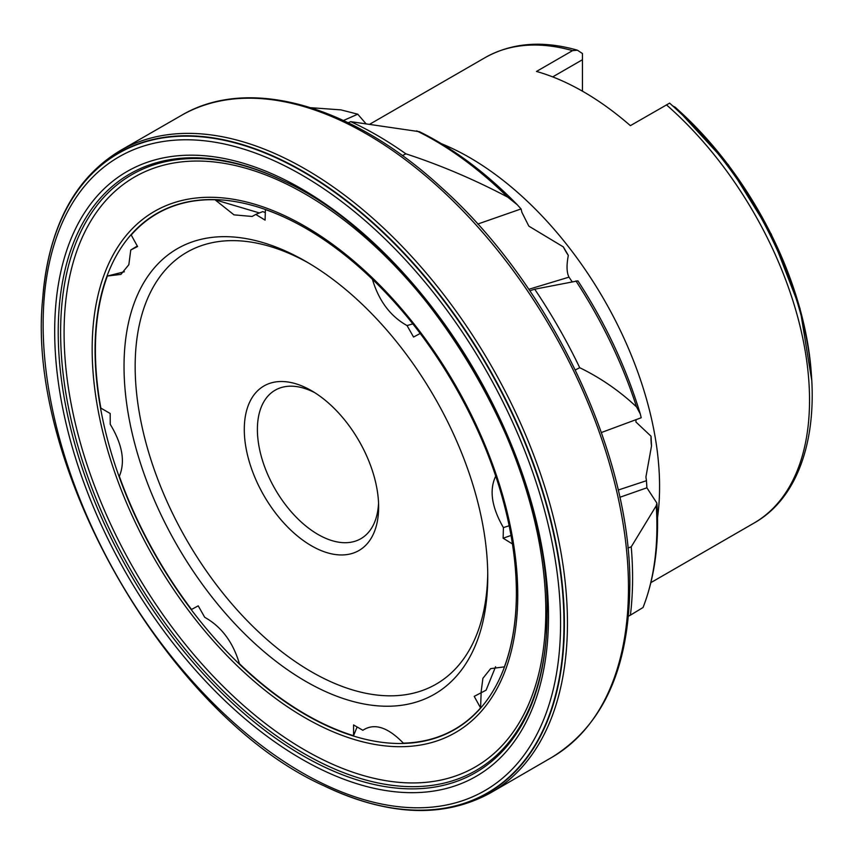 <?xml version="1.0" encoding="UTF-8"?>
<svg xmlns="http://www.w3.org/2000/svg" width="855" height="855" viewBox="0 0 855 855"><rect width="100%" height="100%" fill="white"/><g stroke="black" fill="none" stroke-linecap="round" stroke-linejoin="round"><path stroke-width="1.28" d="M347.408 257.141A297.679 171.866 60 0 0 265.403 209.561L265.082 220.13L255.763 214.423L252.15 216.454L233.981 214.862L214.99 199.749A297.679 171.866 60 0 0 131.21 234.997L137.559 246.529L130.772 249.991L128.838 264.697L120.918 274.391L107.367 276.037A297.679 171.866 60 0 0 100.869 408.124L110.188 413.499L110.231 424.294C122.415 444.461 125.45 461.786 119.326 476.288A297.679 171.866 60 0 0 191.52 609.465L198.221 605.853L204.73 617.321C221.402 626.619 232.955 642.062 239.4 663.662A297.679 171.866 60 0 0 353.553 735.706L353.553 724.944L362.873 730.277C374.255 722.774 387.743 727.06 403.357 743.145A297.679 171.866 60 0 0 480.574 707.908L474.215 696.365L486.089 690.188L495.579 666.729M628.446 616.188L630.413 615.151A361.462 208.695 -120 0 0 631.236 546.847L627.891 548.034M487.756 576.452A257.195 148.492 -120 0 0 305.887 261.448A257.195 148.492 -120 0 0 124.028 366.453A257.195 148.492 -120 0 0 305.887 681.446A257.195 148.492 -120 0 0 487.756 576.452M481.002 692.903L482.893 678.336L490.652 668.631L504.407 666.857A297.679 171.866 60 0 0 516.377 592.975A297.679 171.866 60 0 0 512.444 543.962L512.07 541.589M495.74 476.096C489.081 490.022 491.636 507.197 503.413 527.61L503.135 538.212L512.444 543.962M372.385 279.232C378.829 300.832 390.382 316.275 407.044 325.573L413.553 337.041L420.222 333.45M511.023 535.444L503.135 538.212M503.413 527.61L509.366 525.675M618.197 490.054L646.455 480.702L646.893 487.799L619.811 497.3M575.33 369.937L579.733 367.714A361.462 208.695 -120 0 0 534.706 289.204L529.822 290.786M407.044 325.573L413.799 323.585M528.818 289.289L569.003 277.148L572.091 281.69M402.395 155.621L405.858 153.815A361.462 208.695 -120 0 0 350.721 121.656L348.167 122.735M265.317 212.585L262.763 211.591L255.763 214.423M130.772 249.991L137.334 245.994M353.553 735.706L357.101 726.974M107.367 276.037L124.349 271.772M310.835 107.709L340.931 109.878L357.743 114.185L343.486 120.502M405.858 153.815C440.517 165.154 474.482 179.593 507.742 197.142L517.286 204.762C486.089 172.828 453.46 148.471 419.41 131.681L350.721 121.656M214.99 199.749L259.418 212.948M366.036 123.783L357.743 114.185M517.286 204.762L521.058 208.941L477.731 224.063M579.733 367.714C600.584 377.878 619.522 390.938 636.548 406.905L640.31 414.034C626.266 367.671 605.468 323.276 577.916 280.857L534.706 289.204M569.003 277.148C566.641 272.585 566.416 265.339 568.329 255.399A46.341 26.462 -107.8 0 1 563.37 246.924L528.839 226.137L521.913 212.371L521.058 208.941M640.31 414.034L641.218 417.742L601.396 432.523M646.893 487.799L656.897 503.125L656.234 505.765L631.236 546.847M646.455 480.702L645.92 476.962L651.51 445.968A46.341 31.154 -110.8 0 1 651.05 436.242L635.896 421.975L636.088 419.634M630.413 615.151L643.056 607.499C654.802 577.178 659.419 542.38 656.897 503.125M480.574 707.908L481.151 692.668M651.05 436.242L651.51 445.968M563.37 246.924L568.329 255.399M668.995 103.498L630.381 125.653A268.78 155.183 60 0 0 536.491 71.446L572.54 50.637L577.392 50.189L582.447 53.534L582.447 59.722L552.704 76.897M582.447 54.154L582.447 53.534M672.96 106.063L675.578 107.474L728.375 164.865L771.274 234.174L800.024 308.537L811.78 380.614M811.491 376.371A259.172 149.636 -120 0 0 674.852 106.993L676.166 108.553M314.822 392.702A85.735 49.494 -120 0 0 275.15 390.201A85.735 49.494 -120 0 0 275.15 489.199A85.735 49.494 -120 0 0 360.874 538.693A85.735 49.494 -120 0 0 378.551 503.082M378.637 507.015A95.001 54.848 -120 0 0 311.455 390.671A95.001 54.848 -120 0 0 244.284 429.445A95.001 54.848 -120 0 0 311.455 545.8A95.001 54.848 -120 0 0 378.637 507.015M308.698 263.094A249.318 143.939 -120 0 0 135.165 367.511A249.318 143.939 -120 0 0 310.536 671.261A249.318 143.939 -120 0 0 487.735 573.192M582.447 91.186L582.447 59.722M657.506 517.831A268.78 155.183 -120 0 0 441.533 143.747M643.045 607.51A315.217 181.987 -120 0 0 656.234 505.765M636.548 406.905A315.217 181.987 -120 0 0 575.917 280.921M507.742 197.142A315.217 181.987 -120 0 0 416.695 130.868M572.54 50.637A268.78 155.183 -120 0 0 485.095 57.627C511.782 42.729 542.54 40.249 577.392 50.189M669.561 103.102C726.141 153.334 767.566 216.176 793.825 291.63C828.367 392.349 813.768 489.733 753.864 523.164A268.78 155.183 -120 0 0 802.76 338.12A268.78 155.183 -120 0 0 666.43 104.844M516.399 593.167A297.935 172.015 -120 0 0 512.252 542.722A297.935 172.015 -120 0 0 347.354 257.099A297.935 172.015 -120 0 0 96.914 318.819A297.935 172.015 -120 0 0 291.779 706.209A297.935 172.015 -120 0 0 516.399 593.167M628.478 587.78A370.589 213.964 -120 0 0 466.809 214.947A370.589 213.964 -120 0 0 181.292 115.468C248.591 75.486 351.897 104.93 441.33 187.448C550.684 284.95 631.567 455.715 629.825 585.899C628.938 668.589 602.946 725.735 551.87 757.348A370.589 213.964 -120 0 0 628.478 587.78M551.87 757.348L490.834 792.703A370.685 214.017 -120 0 0 567.453 623.092A370.685 214.017 -120 0 0 405.751 250.152A370.685 214.017 -120 0 0 120.149 150.651L181.292 115.468M324.622 786.108A369.467 213.312 -120 0 0 324.74 786.162A369.467 213.312 -120 0 0 564.386 623.872A369.467 213.312 -120 0 0 313.945 177.872A369.467 213.312 -120 0 0 42.771 297.764A369.467 213.312 -120 0 0 42.761 297.893M42.75 298.021C25.009 466.883 169.408 716.992 324.515 786.044A369.2 213.162 -120 0 0 563.979 623.883A369.2 213.162 -120 0 0 313.732 178.214A369.2 213.162 -120 0 0 42.75 298.021L42.771 297.764C48.639 227.355 74.438 178.31 120.149 150.651M560.57 623.145A365.887 211.238 -120 0 0 172.496 140.37A365.887 211.238 -120 0 0 172.496 657.816A365.887 211.238 -120 0 0 560.57 623.145M548.493 616.476A349.182 201.598 -120 0 0 178.139 155.749A349.182 201.598 -120 0 0 178.139 649.565A349.182 201.598 -120 0 0 548.493 616.476M546.345 635.703L547.061 614.553C551.197 458.451 420.243 242.895 283.871 181.078A345.666 199.568 -120 0 0 58.3 339.478A345.666 199.568 -120 0 0 296.375 751.844A345.666 199.568 -120 0 0 546.345 635.703A345.666 199.568 -120 0 0 547.072 614.435M284.544 181.41A344.041 198.627 -120 0 0 60.705 339.649A344.041 198.627 -120 0 0 297.433 749.675A344.041 198.627 -120 0 0 546.398 634.955M545.811 611.047A340.632 196.661 -120 0 0 184.52 161.595A340.632 196.661 -120 0 0 184.52 643.323A340.632 196.661 -120 0 0 545.811 611.047M517.745 594.845A300.939 173.747 -120 0 0 198.552 197.772A300.939 173.747 -120 0 0 198.552 623.359A300.939 173.747 -120 0 0 517.745 594.845M485.095 57.627L369.638 124.285M753.864 523.164L650.89 582.618M324.515 786.044L324.74 786.162C388.662 816.279 444.023 818.459 490.834 792.703M512.252 542.722C496.947 439.908 428.729 321.758 347.354 257.099"/></g></svg>
